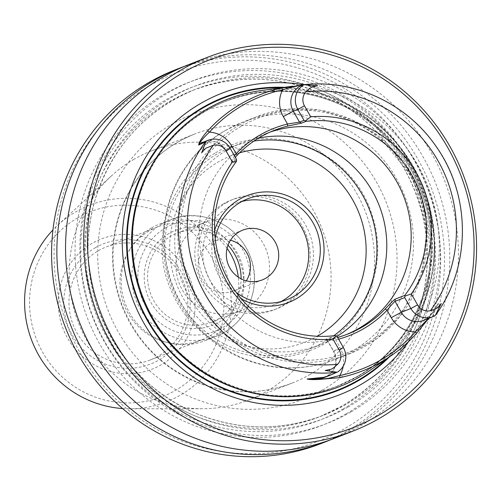 <?xml version="1.0" encoding="UTF-8"?>
<svg xmlns="http://www.w3.org/2000/svg" width="501" height="501" viewBox="0 0 501 501"><rect width="100%" height="100%" fill="white"/><g stroke="black" fill="none" stroke-linecap="round" stroke-linejoin="round"><path stroke-width="0.38" stroke-dasharray="2.5 1.88" d="M149.937 85.471A197.388 192.71 -111.3 0 1 440.717 259.28A197.388 192.71 -111.3 0 1 151.502 426.27A197.388 192.71 -111.3 0 1 149.937 85.471M189.14 64.441A200.569 195.816 -111.3 0 1 438.538 166.532A200.569 195.816 -111.3 0 1 361.014 425.618A200.569 195.816 -111.3 0 1 334.85 438.181M320.884 443.629A200.569 195.816 68.7 0 0 347.049 431.06A200.569 195.816 68.7 0 0 424.566 171.981A200.569 195.816 68.7 0 0 175.175 69.889M184.825 66.188A200.569 195.816 -111.3 0 1 430.873 172.075A200.569 195.816 -111.3 0 1 352.341 429A200.569 195.816 -111.3 0 1 330.491 439.822M346.091 413.845A183.999 179.64 -111.3 0 1 75.037 251.821A183.999 179.64 -111.3 0 1 344.632 96.161A183.999 179.64 -111.3 0 1 346.091 413.845M350.907 411.966A183.999 179.64 -111.3 0 1 79.847 249.943A183.999 179.64 -111.3 0 1 349.447 94.282A183.999 179.64 -111.3 0 1 350.907 411.966M260.47 90.662A154.22 150.563 -111.3 0 1 423.621 188.301A154.22 150.563 -111.3 0 1 369.606 370.602M302.529 85.051L302.917 84.951M304.345 84.663A145.014 141.576 68.7 0 1 443.066 157.715A145.014 141.576 68.7 0 1 435.369 315.311C433.371 316.313 432.895 315.423 433.947 312.649C436.615 308.196 438.118 305.034 438.463 303.155L428.793 318.317M235.301 157.314L232.727 160.639L231.475 163.113L231.831 163.332L236.328 161.585M335.175 335.582L325.544 339.34C324.955 339.928 328.023 339.528 334.762 338.131A108.241 105.68 68.7 0 0 337.605 337.398M270.177 132.057A108.241 105.68 68.7 0 0 265.843 133.635A108.241 105.68 68.7 0 0 251.721 140.412A108.241 105.68 68.7 0 0 207.051 273.753A108.241 105.68 68.7 0 0 331.305 339.478A108.241 105.68 68.7 0 0 344.481 335.332A108.241 105.68 68.7 0 0 346.197 334.643M338.601 339.158A110.251 107.64 -111.3 0 1 335.651 339.922C329.865 340.761 327.147 340.899 327.51 340.342L325.349 339.521M258.497 138.138A108.241 105.68 68.7 0 0 241.451 143.142A108.241 105.68 68.7 0 0 227.335 149.924A108.241 105.68 68.7 0 0 185.495 289.747A108.241 105.68 68.7 0 0 320.089 344.845A108.241 105.68 68.7 0 0 336.916 336.44M214.61 230.272A57.308 55.949 68.7 0 0 241.357 298.872M253.957 141.05A108.241 105.68 68.7 0 0 231.606 146.981A108.241 105.68 68.7 0 0 217.484 153.763A108.241 105.68 68.7 0 0 175.644 293.586A108.241 105.68 68.7 0 0 310.238 348.683A108.241 105.68 68.7 0 0 333.798 335.745M223.446 203.819A58.899 57.502 68.7 0 0 200.682 279.902A58.899 57.502 68.7 0 0 273.915 309.881A58.899 57.502 68.7 0 0 306.098 234.117A58.899 57.502 68.7 0 0 231.13 200.131A58.899 57.502 68.7 0 0 223.446 203.819M226.659 202.567A58.899 57.502 68.7 0 0 203.894 278.65A58.899 57.502 68.7 0 0 277.128 308.629A58.899 57.502 68.7 0 0 309.305 232.865A58.899 57.502 68.7 0 0 234.336 198.878A58.899 57.502 68.7 0 0 226.659 202.567M241.989 201.427A54.121 52.837 68.7 0 0 236.071 203.331A54.121 52.837 68.7 0 0 229.013 206.719A54.121 52.837 68.7 0 0 208.097 276.633A54.121 52.837 68.7 0 0 275.393 304.182A54.121 52.837 68.7 0 0 281.036 301.577M215.186 238.463A54.121 52.837 68.7 0 0 236.234 292.452M284.399 87.331A157.327 153.6 -111.3 0 1 423.752 188.251A157.327 153.6 -111.3 0 1 389.477 356.856M303.838 84.757A161.861 158.022 -111.3 0 1 408.622 341.5M236.466 159.362L231.687 161.071L232.733 158.379L234.449 155.817M428.493 318.436L438.362 303.312C438.118 305.003 436.64 308.121 433.929 312.655C432.563 315.981 432.82 317.058 434.686 315.899M325.356 339.528L327.397 340.536L337.142 336.591M327.51 340.342L333.722 351.276L339.878 347.362L334.762 338.131M433.947 312.649L431.887 313.451A18.337 17.904 -111.3 0 1 423.439 320.402L431.705 313.595A9.55 1.685 32.5 0 1 431.887 313.451L438.463 303.155M77.718 217.86A99.192 96.843 68.7 0 0 78.507 389.12A99.192 96.843 68.7 0 0 223.847 305.203A99.192 96.843 68.7 0 0 77.718 217.86M122.601 408.553A105.561 103.062 68.7 0 0 129.734 408.797A105.561 103.062 68.7 0 0 227.548 276.871A105.561 103.062 68.7 0 0 75.858 211.823A105.561 103.062 68.7 0 0 58.041 224.905A105.561 103.062 68.7 0 0 52.956 229.915M134.093 159.237A133.711 130.542 68.7 0 0 111.523 175.807A133.711 130.542 68.7 0 0 78.482 322.857A133.711 130.542 68.7 0 0 202.335 408.741A133.711 130.542 68.7 0 0 248.678 400.017A133.711 130.542 68.7 0 0 266.119 391.644A133.711 130.542 68.7 0 0 317.803 218.918A133.711 130.542 68.7 0 0 151.54 150.857A133.711 130.542 68.7 0 0 134.093 159.237M95.121 247.838A64.554 63.026 -111.3 0 1 190.223 304.689A64.554 63.026 -111.3 0 1 95.635 359.305A64.554 63.026 -111.3 0 1 95.121 247.838M98.415 250.707A60.646 59.212 -111.3 0 1 106.331 246.905A60.646 59.212 -111.3 0 1 183.523 281.906A60.646 59.212 -111.3 0 1 150.388 359.918A60.646 59.212 -111.3 0 1 74.975 329.044A60.646 59.212 -111.3 0 1 98.415 250.707M227.059 248.333A60.646 59.212 68.7 0 0 157.308 227.034A60.646 59.212 68.7 0 0 149.392 230.829A60.646 59.212 68.7 0 0 130.442 248.402A60.646 59.212 68.7 0 0 167.121 342.496A60.646 59.212 68.7 0 0 201.364 340.041A60.646 59.212 68.7 0 0 238.294 277.153M151.59 227.949A62.556 61.078 -111.3 0 1 159.75 224.028A62.556 61.078 -111.3 0 1 239.378 260.132A62.556 61.078 -111.3 0 1 205.197 340.599A62.556 61.078 -111.3 0 1 169.877 343.129A62.556 61.078 -111.3 0 1 132.039 246.072A62.556 61.078 -111.3 0 1 151.59 227.949M168.95 233.516A50.939 49.731 68.7 0 0 169.357 321.46A50.939 49.731 68.7 0 0 243.993 278.368A50.939 49.731 68.7 0 0 168.95 233.516M228.011 245.208A47.758 46.624 68.7 0 0 176.991 233.197A47.758 46.624 68.7 0 0 170.76 236.19A47.758 46.624 68.7 0 0 152.298 297.876A47.758 46.624 68.7 0 0 211.679 322.181A47.758 46.624 68.7 0 0 217.91 319.193A47.758 46.624 68.7 0 0 241.106 278.806M246.304 280.798A26.741 26.108 -111.3 0 1 237.474 289.259A26.741 26.108 -111.3 0 1 233.986 290.937A26.741 26.108 -111.3 0 1 200.738 277.322A26.741 26.108 -111.3 0 1 211.071 242.778A26.741 26.108 -111.3 0 1 214.56 241.1A26.741 26.108 -111.3 0 1 230.491 240.223M199.154 225.118A47.758 46.624 68.7 0 0 180.698 286.804A47.758 46.624 68.7 0 0 240.079 311.115A47.758 46.624 68.7 0 0 266.169 249.686A47.758 46.624 68.7 0 0 205.385 222.125A47.758 46.624 68.7 0 0 199.154 225.118M345.872 404.482A175.1 170.947 -111.3 0 1 323.026 415.454A175.1 170.947 -111.3 0 1 100.15 314.409A175.1 170.947 -111.3 0 1 195.822 89.172A175.1 170.947 -111.3 0 1 413.544 178.3A175.1 170.947 -111.3 0 1 345.872 404.482M348.082 407A178.281 174.06 -111.3 0 1 85.446 250.012A178.281 174.06 -111.3 0 1 346.667 99.179A178.281 174.06 -111.3 0 1 348.082 407M343.266 408.879A178.281 174.06 -111.3 0 1 80.63 251.884A178.281 174.06 -111.3 0 1 341.851 101.058A178.281 174.06 -111.3 0 1 343.266 408.879M342.34 405.86A175.1 170.947 -111.3 0 1 319.494 416.832A175.1 170.947 -111.3 0 1 96.618 315.787A175.1 170.947 -111.3 0 1 192.29 90.549A175.1 170.947 -111.3 0 1 410.018 179.677A175.1 170.947 -111.3 0 1 342.34 405.86M322.832 389.809A152.818 149.192 -111.3 0 1 97.714 255.247A152.818 149.192 -111.3 0 1 321.617 125.964A152.818 149.192 -111.3 0 1 322.832 389.809M225.92 130.197A127.348 124.329 68.7 0 0 176.703 294.694A127.348 124.329 68.7 0 0 335.044 359.511A127.348 124.329 68.7 0 0 404.626 195.709A127.348 124.329 68.7 0 0 242.534 122.219A127.348 124.329 68.7 0 0 225.92 130.197M239.622 124.855A127.348 124.329 68.7 0 0 190.405 289.353A127.348 124.329 68.7 0 0 348.746 354.169A127.348 124.329 68.7 0 0 418.329 190.367A127.348 124.329 68.7 0 0 256.236 116.877A127.348 124.329 68.7 0 0 239.622 124.855M239.566 152.83A100.288 97.908 68.7 0 0 218.423 161.848A100.288 97.908 68.7 0 0 183.04 297.882A100.288 97.908 68.7 0 0 317.246 336.259M241.231 126.252A125.438 122.463 68.7 0 0 242.227 342.828A125.438 122.463 68.7 0 0 426.019 236.71A125.438 122.463 68.7 0 0 241.231 126.252M281.092 87.794A156.763 153.049 -111.3 0 1 423.239 188.451A156.763 153.049 -111.3 0 1 386.734 358.76M153.788 161.804A152.943 149.317 -111.3 0 1 225.857 101.246A152.943 149.317 -111.3 0 1 416.037 179.095A152.943 149.317 -111.3 0 1 356.919 376.658A152.943 149.317 -111.3 0 1 336.966 386.24A152.943 149.317 -111.3 0 1 242.922 390.442M357.783 376.32A152.943 149.317 -111.3 0 1 337.831 385.902A152.943 149.317 -111.3 0 1 143.161 297.644A152.943 149.317 -111.3 0 1 226.728 100.908A152.943 149.317 -111.3 0 1 416.901 178.757A152.943 149.317 -111.3 0 1 357.783 376.32M358.052 376.357A153.074 149.448 -111.3 0 1 132.552 241.563A153.074 149.448 -111.3 0 1 356.837 112.061A153.074 149.448 -111.3 0 1 358.052 376.357M229.721 147.544L225.531 150.231L230.253 148.428M231.687 161.071L225.531 150.231C219.939 141.971 212.618 139.247 203.588 142.052A18.337 17.904 -111.3 0 1 225.757 150.181L231.969 161.109L231.831 163.332M343.354 347.519L333.722 351.276A18.337 17.904 -111.3 0 1 324.873 377.316C335.432 371.673 338.313 363.012 333.497 351.326L327.341 340.492M343.191 366.225A27.887 27.229 68.7 0 0 339.878 347.362M431.687 314.146L431.705 314.033A9.55 1.685 32.5 0 1 431.705 313.595L438.049 303.65M309.549 374.71A133.711 130.542 68.7 0 0 361.227 201.991A133.711 130.542 68.7 0 0 194.964 133.93A133.711 130.542 68.7 0 0 121.906 305.929A133.711 130.542 68.7 0 0 292.102 383.09A133.711 130.542 68.7 0 0 309.549 374.71M92.19 243.329A69.883 68.224 68.7 0 0 92.748 363.989A69.883 68.224 68.7 0 0 195.133 304.865A69.883 68.224 68.7 0 0 92.19 243.329M162.186 223.815A62.556 61.078 -111.3 0 1 170.353 219.895A62.556 61.078 -111.3 0 1 249.98 255.998A62.556 61.078 -111.3 0 1 215.793 336.465A62.556 61.078 -111.3 0 1 138.007 304.627A62.556 61.078 -111.3 0 1 162.186 223.815M165.731 227.842A57.465 56.099 -111.3 0 1 250.381 278.443A57.465 56.099 -111.3 0 1 166.188 327.059A57.465 56.099 -111.3 0 1 165.731 227.842M323.026 415.454C281.011 431.192 238.939 430.616 196.812 413.732C148.052 392.289 114.754 356.117 96.931 305.215C85.452 269.381 85.032 233.604 95.672 197.882C112.744 146.023 146.123 109.788 195.822 89.172L192.29 90.549C239.29 73.19 285.564 75.714 331.123 98.133C362.549 114.554 387.073 138.351 404.702 169.538C425.362 207.621 431.831 247.838 424.109 290.185C413.312 340.956 386.052 379.52 342.321 405.873L319.494 416.832L323.026 415.454M344.481 335.332L347.932 333.985M265.843 133.635L274.435 130.285M225.6 130.354L242.534 122.219L256.236 116.877L287.643 109.243L320.051 110.12L351.408 119.514L379.439 136.804L412.793 177.88L427.015 228.951L421.654 275.187L400.205 316.075L376.977 338.582L348.746 354.169L335.044 359.511C314.659 367.358 293.63 369.738 271.955 366.663C236.553 360.87 208.184 343.417 186.842 314.315C145.014 260.758 158.898 167.647 225.6 130.354M215.574 152.824C270.991 118.317 351.978 150.018 371.504 213.382C391.732 268.843 360.563 332.996 309.136 350.819C282.589 360.563 256.099 360.044 229.665 349.253C200.056 336.071 179.602 314.114 168.298 283.384C150.557 235.27 171.536 177.135 215.574 152.824M310.238 348.683L320.089 344.845M231.606 146.981L241.451 143.142M273.915 309.881L277.128 308.629M231.13 200.131L234.336 198.878M275.393 304.182L286.948 299.673M236.071 203.331L247.632 198.822M336.966 386.24L356.894 376.671C414.34 344.776 444.218 271.091 425.913 206.274C413.012 161.172 385.952 127.968 344.726 106.675C305.554 88.201 265.937 86.391 225.857 101.246L226.728 100.908C158.335 125.883 117.578 206.913 137.28 278.932C156.412 365.905 257.959 419.995 337.831 385.902L336.966 386.24M231.656 160.834L231.475 163.107M151.54 150.857L194.964 133.93C166.188 145.484 144.188 164.992 128.951 192.459C110.182 228.876 107.978 266.657 122.344 305.81C138.038 343.805 164.785 369.938 202.573 384.223C232.777 394.606 262.618 394.231 292.102 383.09L248.678 400.017M129.734 408.797L202.335 408.741M58.041 224.905L111.523 175.807M150.388 359.918L201.364 340.041M106.331 246.905L157.308 227.034M167.121 342.496L169.877 343.129M130.442 248.402L132.039 246.072M205.197 340.599L215.793 336.465C245.891 325.431 261.923 288.945 251.264 259.224C239.071 222.212 197.381 207.414 170.353 219.895L159.75 224.028M242.81 230.091L214.56 241.1M262.236 279.921L233.986 290.937M211.679 322.181L240.079 311.115M176.991 233.197L205.385 222.125"/><path stroke-width="0.75" d="M352.98 431.11L334.85 438.181A200.569 195.816 -111.3 0 1 79.553 322.437A200.569 195.816 -111.3 0 1 189.14 64.441L207.276 57.371A200.569 195.816 -111.3 0 1 456.668 159.462A200.569 195.816 -111.3 0 1 379.151 418.548A200.569 195.816 -111.3 0 1 352.98 431.11A200.569 195.816 -111.3 0 1 97.689 315.367A200.569 195.816 -111.3 0 1 207.276 57.371M180.466 67.823L175.175 69.889A200.569 195.816 68.7 0 0 149.01 82.452A200.569 195.816 68.7 0 0 71.486 341.538A200.569 195.816 68.7 0 0 320.884 443.629L326.176 441.563A200.569 195.816 -111.3 0 1 70.879 325.819A200.569 195.816 -111.3 0 1 180.466 67.823A200.569 195.816 -111.3 0 1 184.825 66.188M330.491 439.822A200.569 195.816 -111.3 0 1 326.176 441.563M232.395 162.03A111.917 109.268 68.7 0 0 227.185 282.639A111.917 109.268 68.7 0 0 333.008 339.139L339.252 350.13L343.354 347.519L337.142 336.591L335.175 335.582A108.241 105.68 68.7 0 1 229.007 281.343A108.241 105.68 68.7 0 1 236.328 161.585L236.535 160.708L232.395 162.03L226.151 151.039A11.968 11.686 68.7 0 0 213.332 145.227L205.767 148.227L201.634 152.811L205.88 141.608L198.697 145.058C198.803 142.378 201.771 137.662 207.596 130.911A146.655 143.18 -111.3 0 1 281.756 88.088L302.529 85.051M428.793 318.317L416.488 333.384A147.933 144.426 -111.3 0 1 391.387 355.541L369.606 370.602A154.22 150.563 -111.3 0 1 359.474 377.015A154.22 150.563 -111.3 0 1 165.887 337.712A154.22 150.563 -111.3 0 1 171.693 137.606A154.22 150.563 -111.3 0 1 260.47 90.662L292.578 86.191M302.648 85.032L304.345 84.663L317.584 85.821L312.392 86.742L309.355 88.577L305.979 91.733A11.968 11.686 68.7 0 0 304.464 105.817L310.714 116.808L305.416 120.935L305.979 121.367L301.483 123.121L287.605 126.139A108.241 105.68 68.7 0 0 274.435 130.285A108.241 105.68 68.7 0 0 237.155 155.272L235.301 157.314M391.387 355.541A147.933 144.426 -111.3 0 1 339.828 377.641L318.492 379.507C312.849 379.745 309.061 379.576 307.138 378.988L321.298 377.691C326.145 377.209 333.61 373.759 336.447 372.431L329.921 375.349L323.759 377.334L307.282 378.994C309.274 379.457 313.05 379.57 318.605 379.338L328.631 378.33L339.791 375.537A145.929 142.472 68.7 0 0 415.41 331.875L428.493 318.436M304.383 84.732L303.406 85.057L304.345 84.663C354.307 79.221 406.367 103.431 435.475 145.553C471.378 194.977 471.372 267.008 435.382 315.323L434.586 315.974L435.369 315.311L441.243 303.5L437.849 307.583L434.774 309.349L430.384 310.72A11.968 11.686 -111.3 0 1 417.571 304.909L411.321 293.918A111.917 109.268 68.7 0 0 416.538 173.308A111.917 109.268 68.7 0 0 310.714 116.808M339.252 350.13A11.968 11.686 -111.3 0 1 337.737 364.214L333.384 367.985L331.293 369.199L325.237 370.477L336.866 372.18M337.605 337.398A108.241 105.68 68.7 0 0 347.932 333.985A108.241 105.68 68.7 0 0 385.206 309.004C390.028 303.731 393.36 300.437 395.195 299.122L404.821 295.365A108.241 105.68 68.7 0 0 412.141 175.607A108.241 105.68 68.7 0 0 305.979 121.367M346.197 334.643A108.241 105.68 68.7 0 0 404.125 197.419A108.241 105.68 68.7 0 0 270.177 132.057M411.321 293.918L404.933 296.116L404.689 297.588L395.057 301.345C393.517 302.579 390.843 305.547 387.035 310.251A110.251 107.64 -111.3 0 1 338.601 339.158M404.821 295.365L404.933 296.116M336.052 335.889L333.008 339.139M336.916 336.44A108.241 105.68 68.7 0 0 379.038 205.109A108.241 105.68 68.7 0 0 258.497 138.138M241.357 298.872A57.308 55.949 68.7 0 0 324.053 248.922A57.308 55.949 68.7 0 0 239.641 199.198A57.308 55.949 68.7 0 0 214.61 230.272M333.798 335.745A108.241 105.68 68.7 0 0 368.667 207.658A108.241 105.68 68.7 0 0 253.957 141.05M265.724 278.243A26.741 26.108 -111.3 0 1 262.236 279.921A26.741 26.108 -111.3 0 1 228.199 264.49A26.741 26.108 -111.3 0 1 242.81 230.091A26.741 26.108 -111.3 0 1 276.064 243.699A26.741 26.108 -111.3 0 1 265.724 278.243M281.036 301.577A54.121 52.837 68.7 0 0 304.965 234.562A54.121 52.837 68.7 0 0 241.989 201.427M236.234 292.452A54.121 52.837 68.7 0 0 286.948 299.673A54.121 52.837 68.7 0 0 316.519 230.053A54.121 52.837 68.7 0 0 247.632 198.822A54.121 52.837 68.7 0 0 240.568 202.216A54.121 52.837 68.7 0 0 215.186 238.463M389.477 356.856A157.327 153.6 -111.3 0 1 358.315 380.766A157.327 153.6 -111.3 0 1 131.412 280.666A157.327 153.6 -111.3 0 1 284.399 87.331M408.622 341.5A161.861 158.022 -111.3 0 1 360.676 384.655A161.861 158.022 -111.3 0 1 125.125 272.068A161.861 158.022 -111.3 0 1 303.838 84.757M378.217 415.529A197.388 192.71 68.7 0 0 376.652 74.73A197.388 192.71 68.7 0 0 87.443 241.72A197.388 192.71 68.7 0 0 378.217 415.529M303.493 84.951L302.078 85.17C296.799 85.921 290.298 87.5 282.577 89.898A144.651 141.226 68.7 0 0 209.437 132.132C203.5 137.618 200.043 141.789 199.066 144.645L205.88 141.608M236.535 160.708L236.466 159.362L230.253 148.428A18.337 17.904 68.7 0 0 208.078 140.299A18.337 17.904 68.7 0 0 206.569 140.975M303.406 85.057A18.337 17.904 68.7 0 0 297.794 109.425L304.007 120.359L305.416 120.935M234.449 155.817L236.14 153.707A110.251 107.64 -111.3 0 1 287.524 124.035L299.51 122.112L304.007 120.359M343.354 347.519A18.337 17.904 -111.3 0 1 337.743 371.892M434.586 315.974A18.337 17.904 -111.3 0 1 433.071 316.651A18.337 17.904 -111.3 0 1 410.895 308.522L404.689 297.588M433.071 316.651L423.439 320.402A18.337 17.904 -111.3 0 1 401.27 312.273L391.262 317.69L387.035 310.251L385.206 309.004M287.605 126.139L287.524 124.035L283.297 116.595L293.304 111.178A18.337 17.904 -111.3 0 1 302.078 85.17M237.155 155.272L231.913 146.267L229.721 147.544M283.297 116.595A27.887 27.229 68.7 0 1 282.577 89.898L281.756 88.088M231.913 146.267A27.887 27.229 68.7 0 0 209.437 132.132L207.596 130.911M208.078 140.299L203.588 142.052A18.337 17.904 -111.3 0 0 199.066 144.645L198.697 145.058M206.061 141.207L205.423 141.777A145.014 141.576 68.7 0 0 197.726 299.379A145.014 141.576 68.7 0 0 336.447 372.431L337.254 372.155M416.488 333.384L415.41 331.875A27.887 27.229 68.7 0 1 391.262 317.69M339.828 377.641L339.791 375.537A27.887 27.229 68.7 0 0 343.191 366.225M307.138 378.988L319.237 378.499L321.298 377.691M52.956 229.915A105.561 103.062 68.7 0 0 31.951 340.993A105.561 103.062 68.7 0 0 122.601 408.553M238.294 277.153A60.646 59.212 68.7 0 0 227.059 248.333M241.106 278.806A47.758 46.624 68.7 0 0 228.011 245.208M230.491 240.223A26.741 26.108 -111.3 0 1 246.304 280.798M430.384 310.72A137.38 134.124 68.7 0 0 438.074 160.871A137.38 134.124 68.7 0 0 305.979 91.733M213.332 145.227A137.38 134.124 68.7 0 0 205.642 295.076A137.38 134.124 68.7 0 0 337.737 364.214M317.246 336.259A100.288 97.908 68.7 0 0 358.033 210.689A100.288 97.908 68.7 0 0 239.566 152.83M386.734 358.76A156.763 153.049 -111.3 0 1 358.033 380.278A156.763 153.049 -111.3 0 1 132.364 282.163A156.763 153.049 -111.3 0 1 281.092 87.794M242.922 390.442A152.943 149.317 -111.3 0 1 153.788 161.804M301.483 123.121L299.51 122.112L293.304 111.178L297.794 109.425L304.464 105.817M313.488 86.498L313.188 85.433M204.433 149.467L203.237 148.916M226.151 151.039L230.253 148.428M329.921 375.349L324.873 377.316A18.337 17.904 -111.3 0 1 319.237 378.499A9.55 1.96 -92.4 0 0 318.605 379.338L318.492 379.507M395.195 299.122L395.057 301.345L401.27 312.273L410.895 308.522L417.571 304.909M438.607 306.744L439.333 307.476M329.545 369.713L329.376 370.965M302.917 84.951L302.134 85.151M434.693 315.906L435.4 315.298"/></g></svg>
